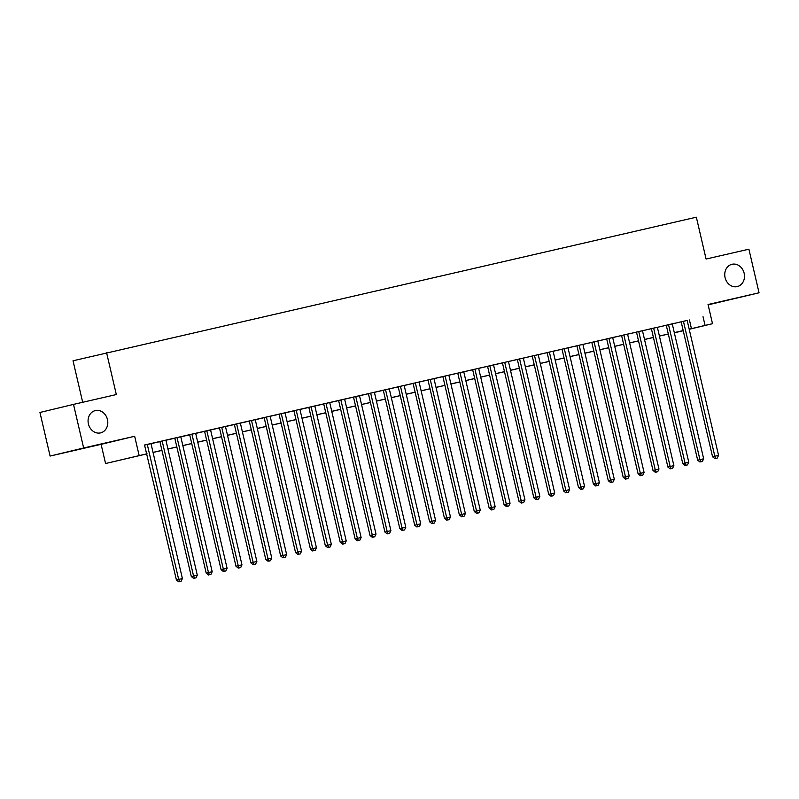 <?xml version="1.0" encoding="UTF-8"?>
<svg xmlns="http://www.w3.org/2000/svg" width="799" height="799" viewBox="0 0 799 799"><rect width="100%" height="100%" fill="white"/><g stroke="black" fill="none" stroke-linecap="round" stroke-linejoin="round"><path stroke-width="1.2" d="M107.465 419.555A11.456 9.778 -103.5 0 1 100.614 432.878A11.456 9.778 -103.5 0 1 88.409 423.929A11.456 9.778 -103.5 0 1 95.261 410.606A11.456 9.778 -103.5 0 1 107.465 419.555M744.149 273.248A11.456 9.778 -103.5 0 1 737.297 286.581A11.456 9.778 -103.5 0 1 725.083 277.633A11.456 9.778 -103.5 0 1 731.934 264.299A11.456 9.778 -103.5 0 1 744.149 273.248M147.056 453.832L105.568 463.52L147.046 453.772M101.103 444.334L134.661 436.264L83.645 447.989L73.508 404.394L39.95 412.464L50.097 456.059L101.103 444.334L105.568 463.52M82.687 402.287L73.029 360.778L696.348 217.188L706.086 259.036L748.903 249.198L759.05 292.794L708.044 304.509L712.508 323.695L689.217 329.298M708.124 304.858L759.05 292.794M683.235 330.736L674.346 332.823M83.645 447.989L50.097 456.059M151.001 443.625L144.559 445.083L176.409 579.964L178.676 579.415L147.276 444.464M159.89 441.557L191.301 576.538L197.293 575.14L165.892 440.179L168.499 439.58L159.9 441.577M180.784 436.783L172.185 438.761L174.791 438.162L206.202 573.123L208.469 572.573L177.058 437.612M189.683 434.716L221.093 569.697L227.086 568.299L195.675 433.338L198.282 432.738L189.683 434.736M219.485 427.944L201.967 431.919L204.574 431.32L235.985 566.271L238.252 565.732L206.841 430.771M219.465 427.874L250.876 562.856L256.869 561.457L225.458 426.496L228.065 425.897L219.465 427.894M269.003 561.058L270.491 560.718L269.003 561.058L268.035 558.891L271.76 558.032L240.349 423.071L242.956 422.471L231.76 425.068L234.367 424.469L265.767 559.43L268.035 558.891L236.634 423.929M255.251 419.675L249.258 421.053M264.139 417.607L295.56 552.588L301.543 551.19L270.142 416.229L272.749 415.63L264.149 417.627M285.043 412.823L276.434 414.801L279.041 414.202L310.451 549.163L312.719 548.623L281.308 413.662M293.932 410.756L325.343 545.747L331.335 544.339L299.925 409.378L302.531 408.778L293.932 410.786M314.826 405.982L306.227 407.959L308.833 407.36L340.234 542.321L342.501 541.772L311.101 406.811M329.717 402.556L323.725 403.934M344.609 399.14L336.009 401.118L338.616 400.519L370.017 535.48L372.284 534.931L340.883 399.969M353.498 397.073L384.918 532.054L390.901 530.656L359.5 395.695L362.107 395.096L353.508 397.093M374.401 392.289L365.792 394.267L368.399 393.667L399.81 528.628L402.077 528.089L370.666 393.128M389.293 388.873L383.29 390.252M404.184 385.448L395.585 387.425L398.192 386.826L429.592 521.787L431.859 521.238L400.459 386.287M413.073 383.38L444.484 518.361L450.476 516.963L419.076 382.002L421.672 381.403L413.083 383.4M433.967 378.606L425.368 380.584L427.974 379.984L459.375 514.946L461.642 514.396L430.242 379.435M442.866 376.539L474.276 511.52L480.259 510.122L448.858 375.16L451.465 374.561L442.866 376.559M472.668 369.767L455.15 373.742L457.757 373.143L489.168 508.094L491.435 507.555L460.024 372.594M472.648 369.697L504.059 504.678L510.052 503.28L478.641 368.319L481.248 367.72L472.648 369.717M522.186 502.881L523.675 502.541L522.186 502.881L521.218 500.713L524.943 499.854L493.532 364.893L496.139 364.294L484.943 366.891L487.55 366.292L518.951 501.253L521.218 500.713L489.817 365.752M508.434 361.498L502.441 362.876M517.323 359.43L548.733 494.411L554.726 493.013L523.325 358.052L525.932 357.453L517.333 359.45M538.216 354.646L529.617 356.624L532.224 356.024L563.635 490.986L565.902 490.446L534.491 355.485M547.115 352.579L578.526 487.57L584.518 486.162L553.108 351.2L555.714 350.601L547.115 352.609M568.009 347.805L559.4 349.782L562.007 349.183L593.417 484.144L595.684 483.595L564.274 348.634M582.9 344.379L576.908 345.757M597.792 340.963L589.193 342.941L591.799 342.342L623.2 477.303L625.467 476.753L594.066 341.792M606.681 338.896L638.101 473.877L644.084 472.479L612.683 337.518L615.29 336.918L606.691 338.916M627.575 334.112L618.975 336.089L621.582 335.49L652.993 470.451L655.26 469.912L623.849 334.951M642.476 330.696L636.473 332.074M657.367 327.27L648.768 329.248L651.365 328.649L682.775 463.61L685.043 463.06L653.632 328.109M666.256 325.203L697.667 460.184L703.659 458.786L672.249 323.825L674.855 323.225L666.266 325.223M687.16 320.479L144.539 445.013L146.567 453.732M151.011 443.675L159.91 441.627M165.902 440.249L174.801 438.212M180.794 436.833L189.693 434.786M195.695 433.408L204.584 431.36M225.478 426.566L234.377 424.519M240.369 423.14L249.268 421.093M255.261 419.725L264.159 417.677M270.152 416.299L279.051 414.252M285.053 412.873L293.942 410.836M299.945 409.458L308.843 407.41M314.836 406.032L323.735 403.984M329.727 402.606L338.626 400.569M344.619 399.19L353.518 397.143M359.52 395.765L368.409 393.717M374.411 392.339L383.31 390.302M389.303 388.923L398.202 386.876M404.194 385.498L413.093 383.45M419.085 382.072L427.984 380.034M433.977 378.656L442.876 376.609M448.878 375.23L457.767 373.183M478.661 368.389L487.56 366.341M493.552 364.963L502.451 362.916M508.444 361.548L517.343 359.5M523.335 358.122L532.234 356.074M538.236 354.696L547.125 352.659M553.128 351.28L562.027 349.233M568.019 347.855L576.918 345.807M582.91 344.429L591.809 342.391M597.802 341.013L606.701 338.966M612.693 337.587L621.592 335.54M627.595 334.162L636.483 332.124M642.486 330.746L651.385 328.699M657.377 327.32L666.276 325.273M672.269 323.895L681.167 321.857M687.15 320.429L678.551 322.406L681.157 321.807L712.558 456.768L714.825 456.219L683.425 321.258M134.661 436.264L139.126 455.45M703.03 316.684L705.058 325.403L712.508 323.695M73.508 404.394L116.324 394.556L106.587 352.709M674.336 332.793L683.215 330.656L674.316 332.684M668.314 334.062L659.425 336.109M653.422 337.478L644.523 339.525M638.531 340.903L629.632 342.951M623.639 344.329L614.741 346.367M608.748 347.745L599.849 349.792M593.857 351.17L584.958 353.218M578.955 354.596L570.067 356.634M564.064 358.012L555.165 360.059M549.173 361.438L540.274 363.485M534.281 364.863L525.382 366.901M519.39 368.279L510.491 370.327M504.499 371.705L495.6 373.752M489.597 375.131L480.708 377.168M474.706 378.546L465.807 380.594M459.815 381.972L450.916 384.019M444.923 385.398L436.024 387.435M430.032 388.813L421.133 390.861M415.14 392.239L406.242 394.287M400.239 395.655L391.35 397.702M385.348 399.081L376.449 401.128M370.456 402.506L361.557 404.544M355.565 405.922L346.666 407.969M340.674 409.348L331.775 411.395M325.772 412.773L316.883 414.811M310.881 416.189L301.982 418.237M295.99 419.615L287.091 421.662M281.098 423.041L272.199 425.078M266.207 426.456L257.308 428.504M251.315 429.882L242.417 431.929M236.414 433.308L227.525 435.345M221.523 436.723L212.624 438.771M206.631 440.149L197.733 442.197M191.74 443.575L182.841 445.612M176.849 446.991L167.95 449.038M161.957 450.416L153.058 452.464M689.187 329.198L705.058 325.403M153.038 452.394L161.937 450.346M167.93 448.968L176.829 446.931M182.831 445.552L191.72 443.505M197.723 442.127L206.621 440.079M212.614 438.701L221.513 436.663M227.505 435.285L236.404 433.238M242.397 431.859L251.295 429.812M257.288 428.434L266.187 426.396M272.189 425.018L281.078 422.971M287.081 421.592L295.98 419.545M301.972 418.177L310.871 416.129M316.863 414.751L325.762 412.703M331.755 411.325L340.654 409.288M346.646 407.909L355.545 405.862M361.548 404.484L370.436 402.436M376.439 401.058L385.338 399.021M391.33 397.642L400.229 395.595M406.222 394.217L415.12 392.169M421.113 390.791L430.012 388.753M436.014 387.375L444.903 385.328M450.906 383.949L459.805 381.902M465.797 380.524L474.696 378.486M480.688 377.108L489.587 375.061M495.58 373.682L504.479 371.635M510.471 370.257L519.37 368.219M525.372 366.841L534.261 364.793M540.264 363.415L549.163 361.368M555.155 359.999L564.054 357.952M570.047 356.574L578.945 354.526M584.938 353.148L593.837 351.111M599.829 349.732L608.728 347.685M614.731 346.307L623.62 344.259M629.622 342.881L638.521 340.843M644.513 339.465L653.412 337.418M659.405 336.039L668.304 333.992M674.296 332.614L683.195 330.576M689.427 319.96L691.455 328.679M715.794 458.396L717.282 458.057L715.794 458.396L714.825 456.219L718.551 455.37L687.15 320.409M712.558 456.768L714.885 458.616M717.282 458.057L718.551 455.37M700.903 461.812L702.391 461.472L700.903 461.812L699.934 459.645L668.533 324.684M697.667 460.184L699.994 462.032M702.391 461.472L703.659 458.786M686.011 465.238L687.5 464.898L686.011 465.238L685.043 463.06L688.768 462.212L657.357 327.25M682.775 463.61L685.103 465.457M687.5 464.898L688.768 462.212M636.473 332.044L667.884 467.035L670.151 466.486L638.741 331.525M671.11 468.663L672.608 468.314L671.11 468.663L670.151 466.486L673.877 465.627L642.466 330.676M667.884 467.035L670.211 468.883M672.608 468.314L673.877 465.627M656.219 472.079L657.707 471.74L656.219 472.079L655.26 469.912L658.975 469.053L627.575 334.092M652.993 470.451L655.31 472.299M657.707 471.74L658.975 469.053M641.327 475.505L642.815 475.165L641.327 475.505L640.369 473.328L608.958 338.367M638.101 473.877L640.418 475.725M642.815 475.165L644.084 472.479M626.436 478.931L627.924 478.581L626.436 478.931L625.467 476.753L629.193 475.894L597.792 340.933M623.2 477.303L625.527 479.15M627.924 478.581L629.193 475.894M576.898 345.737L608.309 480.718L610.576 480.179L579.175 345.218M611.545 482.346L613.033 482.007L611.545 482.346L610.576 480.179L614.301 479.32L582.89 344.359M608.309 480.718L610.636 482.566M613.033 482.007L614.301 479.32M596.653 485.772L598.141 485.432L596.653 485.772L595.684 483.595L599.41 482.746L567.999 347.785M593.417 484.144L595.744 485.992M598.141 485.432L599.41 482.746M581.752 489.198L583.25 488.848L581.752 489.198L580.793 487.02L549.382 352.059M578.526 487.57L580.853 489.407M583.25 488.848L584.518 486.162M566.861 492.613L568.349 492.274L566.861 492.613L565.902 490.446L569.617 489.587L538.216 354.626M563.635 490.986L565.952 492.833M568.349 492.274L569.617 489.587M551.969 496.039L553.457 495.7L551.969 496.039L551 493.862L519.6 358.901M548.733 494.411L551.06 496.259M553.457 495.7L554.726 493.013M502.431 362.846L533.842 497.837L536.109 497.288L504.708 362.327M537.078 499.465L538.566 499.115L537.078 499.465L536.109 497.288L539.834 496.429L508.434 361.468M533.842 497.837L536.169 499.675M538.566 499.115L539.834 496.429M518.951 501.253L521.278 503.1M523.675 502.541L524.943 499.854M507.295 506.306L508.783 505.967L507.295 506.306L506.326 504.129L474.916 369.168M504.059 504.678L506.386 506.526M508.783 505.967L510.052 503.28M492.394 509.732L493.882 509.382L492.394 509.732L491.435 507.555L495.16 506.696L463.75 371.735M489.168 508.094L491.495 509.942M493.882 509.382L495.16 506.696M477.502 513.148L478.991 512.808L477.502 513.148L476.544 510.98L445.133 376.019M474.276 511.52L476.594 513.367M478.991 512.808L480.259 510.122M462.611 516.573L464.099 516.234L462.611 516.573L461.642 514.396L465.368 513.547L433.967 378.586M459.375 514.946L461.702 516.793M464.099 516.234L465.368 513.547M447.72 519.989L449.208 519.65L447.72 519.989L446.751 517.822L415.35 382.861M444.484 518.361L446.811 520.209M449.208 519.65L450.476 516.963M432.828 523.415L434.316 523.075L432.828 523.415L431.859 521.238L435.585 520.389L404.174 385.428M429.592 521.787L431.919 523.635M434.316 523.075L435.585 520.389M383.29 390.222L414.701 525.213L416.968 524.663L385.557 389.702M417.927 526.841L419.425 526.491L417.927 526.841L416.968 524.663L420.693 523.804L389.283 388.853M414.701 525.213L417.028 527.06M419.425 526.491L420.693 523.804M403.036 530.256L404.524 529.917L403.036 530.256L402.077 528.089L405.802 527.23L374.391 392.269M399.81 528.628L402.137 530.476M404.524 529.917L405.802 527.23M388.144 533.682L389.632 533.342L388.144 533.682L387.185 531.505L355.775 396.544M384.918 532.054L387.235 533.902M389.632 533.342L390.901 530.656M373.253 537.108L374.741 536.758L373.253 537.108L372.284 534.931L376.009 534.072L344.609 399.11M370.017 535.48L372.344 537.327M374.741 536.758L376.009 534.072M323.715 403.914L355.126 538.896L357.393 538.356L325.992 403.395M358.361 540.524L359.85 540.184L358.361 540.524L357.393 538.356L361.118 537.497L329.707 402.536M355.126 538.896L357.453 540.743M359.85 540.184L361.118 537.497M343.47 543.949L344.958 543.61L343.47 543.949L342.501 541.772L346.227 540.923L314.816 405.962M340.234 542.321L342.561 544.169M344.958 543.61L346.227 540.923M328.569 547.375L330.067 547.025L328.569 547.375L327.61 545.198L296.199 410.237M325.343 545.747L327.67 547.585M330.067 547.025L331.335 544.339M313.677 550.791L315.166 550.451L313.677 550.791L312.719 548.623L316.444 547.764L285.033 412.803M310.451 549.163L312.769 551.01M315.166 550.451L316.444 547.764M298.786 554.216L300.274 553.877L298.786 554.216L297.827 552.039L266.417 417.078M295.56 552.588L297.877 554.436M300.274 553.877L301.543 551.19M249.248 421.023L280.659 556.014L282.926 555.465L251.525 420.504M283.895 557.642L285.383 557.293L283.895 557.642L282.926 555.465L286.651 554.606L255.251 419.645M280.659 556.014L282.986 557.852M285.383 557.293L286.651 554.606M265.767 559.43L268.094 561.278M270.491 560.718L271.76 558.032M254.112 564.484L255.6 564.144L254.112 564.484L253.143 562.306L221.732 427.345M250.876 562.856L253.203 564.703M255.6 564.144L256.869 561.457M239.211 567.909L240.709 567.56L239.211 567.909L238.252 565.732L241.977 564.873L210.566 429.912M235.985 566.271L238.312 568.119M240.709 567.56L241.977 564.873M224.319 571.325L225.807 570.985L224.319 571.325L223.36 569.158L191.95 434.197M221.093 569.697L223.41 571.545M225.807 570.985L227.086 568.299M209.428 574.751L210.916 574.411L209.428 574.751L208.469 572.573L212.184 571.724L180.784 436.763M206.202 573.123L208.519 574.97M210.916 574.411L212.184 571.724M194.537 578.166L196.025 577.827L194.537 578.166L193.568 575.999L162.167 441.038M191.301 576.538L193.628 578.386M196.025 577.827L197.293 575.14M179.645 581.592L181.133 581.253L179.645 581.592L178.676 579.415L182.402 578.566L150.991 443.605M176.409 579.964L178.736 581.812M181.133 581.253L182.402 578.566"/></g></svg>
